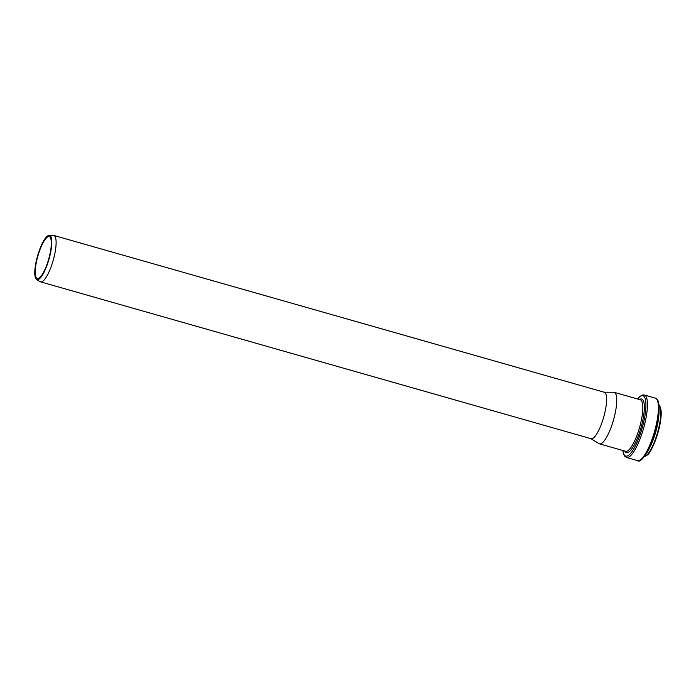 <?xml version="1.0" encoding="UTF-8"?>
<svg xmlns="http://www.w3.org/2000/svg" width="696" height="696" viewBox="0 0 696 696"><rect width="100%" height="100%" fill="white"/><g stroke="black" fill="none" stroke-linecap="round" stroke-linejoin="round"><path stroke-width="1.04" d="M36.584 279.505L40.159 281.689A24.142 6.238 -74.1 0 0 40.577 281.871A24.142 6.238 -74.1 0 0 40.655 281.897A24.142 6.238 -74.1 0 0 53.235 260.208A24.142 6.238 -74.1 0 0 53.801 235.439A24.142 6.238 -74.1 0 0 53.357 235.379L49.164 235.352A23.011 5.951 -74.1 0 0 37.567 255.919A23.011 5.951 -74.1 0 0 36.584 279.505A23.011 5.951 -74.1 0 0 37.053 279.696A23.011 5.951 -74.1 0 0 49.268 258.233A23.011 5.951 -74.1 0 0 49.164 235.352M37.401 278.47A21.741 5.62 -74.1 0 0 48.729 258.947A21.741 5.62 -74.1 0 0 49.242 236.64A21.741 5.62 -74.1 0 0 37.88 256.006A21.741 5.62 -74.1 0 0 37.332 278.452A21.741 5.62 -74.1 0 0 37.401 278.47M40.577 281.871L591.069 438.697A24.142 6.238 -74.1 0 0 591.148 438.715A24.142 6.238 -74.1 0 0 603.728 417.026A24.142 6.238 -74.1 0 0 604.293 392.257L53.801 235.439M590.852 438.637L599.047 443.648A26.787 6.925 -74.1 0 0 599.508 443.848A26.787 6.925 -74.1 0 0 599.595 443.874A26.787 6.925 -74.1 0 0 613.55 419.81A26.787 6.925 -74.1 0 0 614.185 392.327A26.787 6.925 -74.1 0 0 613.689 392.257L604.085 392.196M645.888 455.897A26.361 6.812 -74.1 0 0 657.972 432.651A26.361 6.812 -74.1 0 0 659.947 406.525M644.365 456.593A26.961 6.969 -74.1 0 0 657.563 432.538A26.961 6.969 -74.1 0 0 659.025 405.133M648.533 449.79A26.961 6.969 -74.1 0 0 658.981 413.111M640.363 459.847A31.433 8.126 -74.1 0 0 655.336 431.903A31.433 8.126 -74.1 0 0 657.337 400.261M637.623 460.639A32.486 8.396 -74.1 0 0 654.553 431.45A32.486 8.396 -74.1 0 0 655.319 398.112C659.373 398.86 660.121 407.108 657.555 422.855C653.831 444.274 641.434 464.458 637.684 460.648L637.519 460.604A32.486 8.396 -74.1 0 0 637.623 460.639M637.519 460.604L626.539 457.481A32.486 8.396 -74.1 0 0 626.652 457.507A32.486 8.396 -74.1 0 0 643.574 428.318A32.486 8.396 -74.1 0 0 644.339 394.989L642.408 394.997L639.694 396.59L637.51 398.973M622.92 450.512A31.39 8.117 -74.1 0 0 625.835 456.132A31.39 8.117 -74.1 0 0 644.209 419.679A31.39 8.117 -74.1 0 0 637.597 398.999M624.782 451.043A27.883 7.204 -74.1 0 0 626.496 452.67A27.883 7.204 -74.1 0 0 642.017 423.847A27.883 7.204 -74.1 0 0 639.459 399.53M599.508 443.848L625.591 451.278A26.787 6.925 -74.1 0 0 625.687 451.304A26.787 6.925 -74.1 0 0 639.641 427.24A26.787 6.925 -74.1 0 0 640.268 399.756L614.185 392.327M658.251 404.698L660.661 407.891L661.2 412.006C661.322 417.661 660.26 424.517 658.024 432.555C653.657 445.779 650.055 453.305 647.193 455.132L643.6 456.593M655.319 398.112L644.339 394.989M622.833 450.495L623.425 453.653L624.904 456.454L626.539 457.481"/></g></svg>
